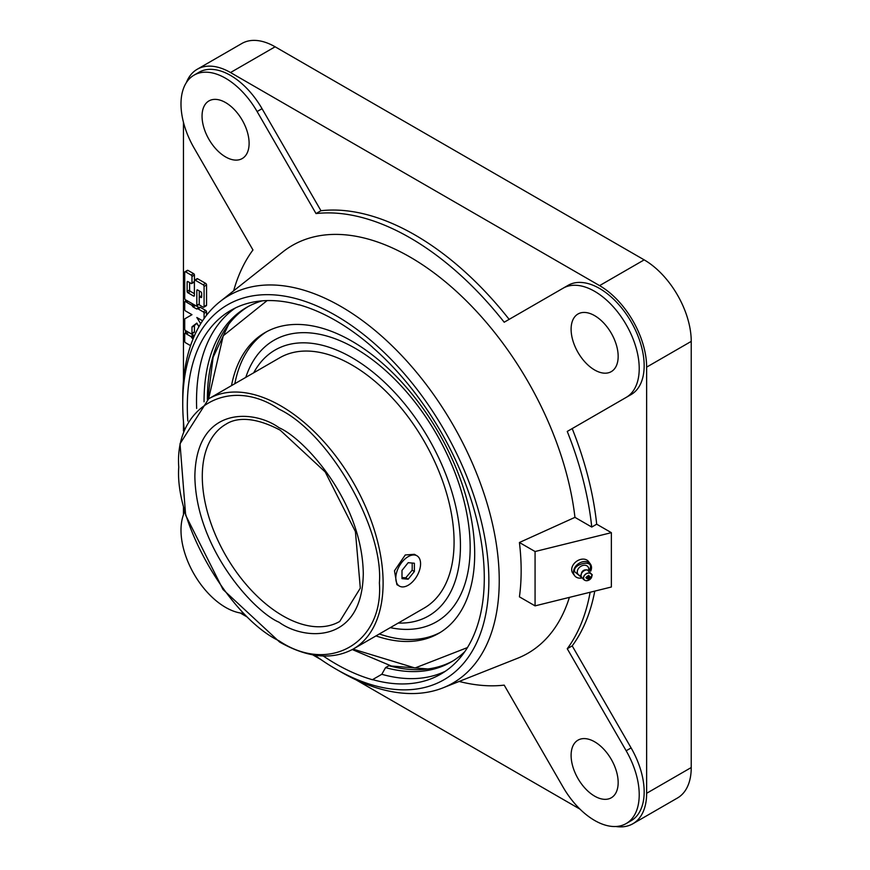 <?xml version="1.0" encoding="UTF-8"?>
<svg xmlns="http://www.w3.org/2000/svg" width="870" height="870" viewBox="0 0 870 870"><rect width="100%" height="100%" fill="white"/><g stroke="black" fill="none" stroke-linecap="round" stroke-linejoin="round"><path stroke-width="1.3" d="M279.074 409.172C229.234 375.405 174.446 407.029 178.763 467.092C174.446 522.152 229.234 617.047 279.074 640.842C328.925 674.609 383.713 642.973 379.396 582.922C383.713 527.862 328.925 432.955 279.074 409.172M267.123 300.585L223.231 335.787L208.582 398.851M399.428 586.108L396.883 584.64L394.469 570.774L405.268 554.962L414.403 554.31L416.947 555.778A17.52 10.114 -60 0 1 419.634 569.807A17.52 10.114 -60 0 1 408.182 585.249A17.52 10.114 -60 0 1 399.428 586.108A17.52 10.114 -60 0 1 396.742 572.079A17.52 10.114 -60 0 1 408.182 556.648A17.52 10.114 -60 0 1 416.947 555.778M353.187 649.063L424.147 608.097A144.496 83.422 -120 0 0 446.299 492.311A144.496 83.422 -120 0 0 351.904 364.976A144.496 83.422 -120 0 0 279.651 357.82L208.691 398.797L180.014 443.776L185.658 515.214L223.024 589.534L279.618 642.038C307.784 657.927 332.296 660.276 353.187 649.063A144.496 83.422 -120 0 0 375.329 533.277A144.496 83.422 -120 0 0 280.934 405.953A144.496 83.422 -120 0 0 208.691 398.797M398.221 623.061A153.511 88.631 -120 0 0 460.447 545.631A153.511 88.631 -120 0 0 375.633 374.35A153.511 88.631 -120 0 0 253.725 372.795M390.282 627.651A162.538 93.84 -120 0 0 470.17 547.382A162.538 93.84 -120 0 0 372.969 360.147A162.538 93.84 -120 0 0 245.786 377.373M266.764 331.633A173.652 100.257 -120 0 0 234.835 383.703M231.496 385.627A173.652 100.257 60 0 1 265.067 332.568A173.652 100.257 60 0 1 351.904 341.171A173.652 100.257 60 0 1 465.341 494.193A173.652 100.257 60 0 1 438.73 633.349A173.652 100.257 60 0 1 375.981 635.905M401.994 570.394L408.182 562.683L414.381 563.238L414.381 571.492L408.182 579.202L401.994 578.648L401.994 570.394M379.331 633.969A173.652 100.257 -120 0 0 440.383 632.359M408.182 579.202L405.768 577.8L401.994 577.528M414.381 571.492L412.152 570.209L405.768 577.8M412.173 563.042A144.496 83.422 60 0 1 412.152 570.209M353.079 649.129L415.023 667.986L467.451 647.574M452.77 661.026A204.678 118.168 60 0 1 436.479 667.333A204.678 118.168 60 0 1 388.89 665.702L389.51 665.517M207.386 399.569A204.678 118.168 60 0 1 234.519 317.528A204.678 118.168 60 0 1 248.124 306.566M225.58 156.915A33.277 19.216 60 0 1 203.841 127.585A33.277 19.216 60 0 1 208.941 100.92A33.277 19.216 60 0 1 225.58 102.573A33.277 19.216 60 0 1 247.319 131.892A33.277 19.216 60 0 1 242.219 158.558A33.277 19.216 60 0 1 225.58 156.915M594.634 369.989A33.277 19.216 60 0 1 572.895 340.659A33.277 19.216 60 0 1 577.995 313.994A33.277 19.216 60 0 1 594.634 315.647A33.277 19.216 60 0 1 616.373 344.966A33.277 19.216 60 0 1 611.273 371.631A33.277 19.216 60 0 1 594.634 369.989M594.634 796.137A33.277 19.216 60 0 1 572.895 766.818A33.277 19.216 60 0 1 577.995 740.152A33.277 19.216 60 0 1 594.634 741.795A33.277 19.216 60 0 1 616.373 771.125A33.277 19.216 60 0 1 611.273 797.79A33.277 19.216 60 0 1 594.634 796.137M184.19 429.019A216.456 124.975 60 0 1 182.743 403.887L182.743 397.894A223.797 129.206 60 0 1 220.034 301.596L282.837 251.898A235.476 135.959 60 0 1 410.107 257.085A235.476 135.959 60 0 1 574.95 517.356L591.752 527.057A259.032 149.553 -120 0 0 567.251 431.433L626.161 397.416A63.053 36.399 -120 0 0 635.829 346.891A63.053 36.399 -120 0 0 594.634 291.33A63.053 36.399 -120 0 0 563.107 288.209L504.198 322.226A259.032 149.553 -120 0 0 410.107 237.858A259.032 149.553 -120 0 0 316.017 213.574L257.107 111.534A63.053 36.399 -120 0 0 225.58 78.256A63.053 36.399 -120 0 0 194.053 75.135A63.053 36.399 -120 0 0 194.053 147.943L252.963 249.973A259.032 149.553 -120 0 0 233.638 290.83M194.053 75.135L198.991 72.286A63.053 36.399 60 0 1 230.517 75.407A63.053 36.399 60 0 1 262.044 108.685L320.954 210.725A259.032 149.553 60 0 1 415.044 235.009A259.032 149.553 60 0 1 509.146 319.366M320.954 210.725L316.017 213.574M568.056 285.36L563.107 288.209L568.056 285.36A63.053 36.399 60 0 1 599.582 288.481A63.053 36.399 60 0 1 640.766 344.041A63.053 36.399 60 0 1 631.109 394.567L572.199 428.584A259.032 149.553 60 0 1 596.689 524.197L611.36 532.668L611.36 587.011L535.072 605.868L535.072 551.526L611.36 532.668M220.034 301.596A223.797 129.206 60 0 1 340.986 306.523A223.797 129.206 60 0 1 489.625 512.343A223.797 129.206 60 0 1 443.026 687.844A223.797 129.206 60 0 1 340.986 671.988L335.798 668.997A216.456 124.975 60 0 1 314.766 655.175M569.382 597.385A235.476 135.959 60 0 1 517.476 658.307L443.026 687.844M535.072 605.868L519.423 596.842A227.113 131.12 -120 0 0 519.423 542.499L535.072 551.526M574.95 517.356L519.423 542.499M581.399 578.071A9.809 7.362 -36.6 0 1 574.635 575.701A9.809 7.362 -36.6 0 1 573.493 572.079A9.809 7.362 -36.6 0 1 580.246 562.662A9.809 7.362 -36.6 0 1 590.382 564.01A9.809 7.362 -36.6 0 1 591.524 567.621A9.809 7.362 -36.6 0 1 590.697 571.177M590.382 564.01L588.577 561.574A9.809 7.362 143.4 0 0 578.441 560.226A9.809 7.362 143.4 0 0 571.688 569.643A9.809 7.362 143.4 0 0 572.83 573.265L574.635 575.701M182.743 403.887A216.456 124.975 60 0 1 335.798 315.516A216.456 124.975 60 0 1 488.864 580.627A216.456 124.975 60 0 1 335.798 668.997L340.986 671.988M187.822 421.026A209.996 121.245 60 0 1 230.8 310.394A209.996 121.245 60 0 1 299.019 304.902L299.019 304.75A210.17 121.343 60 0 1 372.577 347.228L372.577 347.369A209.996 121.245 60 0 1 479.011 529.612A209.996 121.245 60 0 1 440.796 674.119A209.996 121.245 60 0 1 372.577 679.611L372.577 679.764A210.17 121.343 60 0 1 335.798 663.864A210.17 121.343 60 0 1 323.27 656.013M587.207 569.861L592.307 574.842C588.598 582.269 584.803 582.628 580.921 575.929L581.617 572.797A3.502 2.632 -36.6 0 1 585.586 569.861L587.207 569.861A5.35 4.013 -36.6 0 0 581.149 574.352A5.35 4.013 -36.6 0 0 580.964 575.614M586.413 577.691A1.751 1.316 143.4 0 0 589.632 576.886A1.751 1.316 143.4 0 0 586.413 577.691M691.237 767.536L646.638 793.288A66.555 38.421 60 0 1 632.86 823.76L677.458 798.007A66.555 38.421 -120 0 0 691.237 767.536L691.237 341.388A66.555 38.421 -120 0 0 644.181 259.869L275.116 46.795A66.555 38.421 -120 0 0 241.838 43.5L197.24 69.252A66.555 38.421 60 0 1 230.517 72.547L275.116 46.795M644.181 259.869L599.582 285.621A66.555 38.421 60 0 1 646.638 367.129L691.237 341.388M646.638 793.288L646.638 367.129M632.86 823.76A66.555 38.421 60 0 1 615.829 826.5M240.196 612.969L246.688 616.721M312.667 654.805L321.008 659.623M356.037 679.851L580.018 809.165M183.461 122.3L183.461 380.929M183.461 421.395L183.461 431.009M183.461 507.199L183.461 514.703M186.354 82.617A66.555 38.421 60 0 1 197.24 69.252M599.582 285.621L230.517 72.547M193.629 273.648L191.161 275.072L185.517 271.81A1.142 0.663 -120 0 0 184.94 271.755L187.409 270.331A1.142 0.663 60 0 1 187.974 270.385L193.629 273.648A1.142 0.663 60 0 1 194.434 275.05L194.434 280.39M194.391 281.847A1.142 0.663 60 0 1 194.195 282.097L191.737 283.522A1.142 0.663 60 0 1 191.161 283.457L187.931 281.597A1.142 0.663 60 0 0 187.126 282.065L187.931 281.597M189.595 282.554L189.595 289.96A1.142 0.663 -120 0 0 190.399 291.363L194.391 293.668M194.391 295.582A1.142 0.663 60 0 1 193.586 296.039L194.391 295.582L194.391 280.662A1.142 0.663 60 0 1 194.63 280.14L197.099 278.715A1.142 0.663 60 0 1 197.664 278.781L205.614 283.359A1.316 0.761 60 0 1 206.549 284.979L206.549 305.142A1.392 0.805 60 0 1 206.255 305.772L203.797 307.197A1.392 0.805 60 0 1 203.101 307.132L200.046 305.359A1.142 0.663 60 0 1 199.241 303.967L196.816 305.359A1.142 0.663 60 0 1 196.011 305.827L186.321 300.237L186.321 302.097L187.931 301.172M199.284 290.939L199.284 297.17M199.252 304.163A1.142 0.663 60 0 1 199.045 304.467L196.576 305.881M196.272 305.925L198.947 307.48A1.142 0.663 -120 0 0 199.513 307.534M205.733 310.459L203.275 311.884L197.958 308.817A1.142 0.663 60 0 0 197.381 308.763L199.85 307.338A1.142 0.663 60 0 1 200.426 307.393L205.733 310.459A1.142 0.663 60 0 1 206.549 311.862L206.549 315.255M202.058 320.508L202.395 321.052M197.001 323.401L194.63 325.228A1.142 0.663 -120 0 0 194.434 325.717L194.434 331.905A1.142 0.663 60 0 1 194.195 332.427L191.737 333.852A1.142 0.663 60 0 1 191.161 333.786L186.321 330.991L186.321 333.884L188.79 332.46L193.292 335.059A1.142 0.663 60 0 1 193.869 335.668L194.195 336.244L191.737 337.669L191.4 337.092L193.869 335.668M594.765 591.111A259.032 149.553 60 0 1 572.199 645.877L631.109 747.917A63.053 36.399 60 0 1 631.109 820.725L626.161 823.575A63.053 36.399 -120 0 0 626.161 750.766L567.251 648.737A259.032 149.553 -120 0 0 590.132 592.252M184.679 511.799A63.053 36.399 -120 0 0 194.053 574.102A63.053 36.399 -120 0 0 243.317 613.372M459.153 681.449A259.032 149.553 -120 0 0 504.198 685.136L563.107 787.176A63.053 36.399 -120 0 0 626.161 823.575M184.94 271.755A1.142 0.663 -120 0 0 184.712 272.277L184.712 298.377A1.142 0.663 60 0 0 185.517 299.769L185.517 301.64A1.142 0.663 60 0 0 184.712 302.097L184.712 309.557A1.142 0.663 60 0 0 185.517 310.96L191.976 314.679L184.94 318.746A1.142 0.663 60 0 0 184.712 319.268L184.712 329.132A1.142 0.663 60 0 0 185.517 330.524L185.517 333.417A1.142 0.663 60 0 0 184.712 333.884L184.712 341.344A1.142 0.663 60 0 0 185.517 342.736L190.563 345.651M193.14 338.756L192.303 338.267A1.142 0.663 60 0 1 191.737 337.669M193.292 335.059L190.834 336.483A1.142 0.663 60 0 1 191.4 337.092M190.834 336.483L186.321 333.884M194.434 331.905L191.976 333.33A1.142 0.663 60 0 1 191.737 333.852M191.976 333.33L191.976 327.142A1.142 0.663 60 0 1 192.161 326.652L196.816 323.074L198.925 326.728M200.698 323.705L196.816 317.485L202.558 320.791M204.08 318.572L204.08 313.287L206.549 311.862M203.275 311.884A1.142 0.663 60 0 1 204.08 313.287M197.381 308.763L197.055 308.959A1.142 0.663 60 0 1 196.479 308.894L193.118 306.958A1.142 0.663 60 0 1 192.542 306.349L192.205 305.772L194.064 304.707M193.249 304.239L191.639 305.174A1.142 0.663 60 0 1 192.205 305.772M191.639 305.174L186.321 302.097M196.816 305.359L196.816 290.449A1.142 0.663 60 0 1 197.62 289.982L200.85 291.852A1.142 0.663 60 0 1 201.655 293.244L201.655 296.974A1.142 0.663 60 0 1 200.85 297.442L200.046 296.974L201.655 296.039M199.241 303.967L199.241 297.442A1.142 0.663 60 0 1 200.046 296.974M206.549 305.142L204.08 306.566A1.392 0.805 60 0 1 203.797 307.197M204.08 306.566L204.08 286.404L206.549 284.979M205.614 283.359L203.145 284.784A1.316 0.761 60 0 1 204.08 286.404M203.145 284.784L195.195 280.194L197.664 278.781M194.63 280.14A1.142 0.663 60 0 1 195.195 280.194M193.586 296.039L187.931 292.777A1.142 0.663 60 0 1 187.126 291.385L187.126 282.065M194.391 281.597L191.976 282.989A1.142 0.663 60 0 1 191.737 283.522M191.976 282.989L191.976 276.475L194.434 275.05M191.161 275.072A1.142 0.663 60 0 1 191.976 276.475M572.199 645.877L567.251 648.737M596.689 524.197L591.752 527.057M572.199 428.584L567.251 431.433M631.109 394.567L626.161 397.416L631.109 394.567M235.509 307.904A209.996 121.245 -120 0 0 196.653 408.465M372.577 679.611L381.799 674.293A209.996 121.245 -120 0 0 445.299 671.281M262.294 300.835A204.678 118.168 -120 0 0 246.438 307.512A204.678 118.168 -120 0 0 204.058 401.82M381.799 674.293L385.562 667.627L388.89 665.702M385.562 667.627A204.678 118.168 -120 0 0 451.117 662.016A204.678 118.168 -120 0 0 464.819 651.63M282.793 615.808A113.84 65.728 60 0 1 208.419 515.497A113.84 65.728 60 0 1 225.874 424.266C231.801 420.362 248.102 413.206 280.162 430.161L325.239 471.986L355.417 531.581L360.31 588.131L339.713 621.452A113.84 65.728 60 0 1 282.793 615.808M279.074 427.757C254.442 409.629 196.011 405.072 194.858 476.379C196.011 549.024 254.442 611.936 279.074 622.246C303.717 640.374 362.148 644.942 363.29 573.624C362.148 500.989 303.717 438.078 279.074 427.757M588.631 570.046A6.231 4.676 143.4 0 0 588.729 569.089A6.231 4.676 143.4 0 0 582.998 565.424A6.231 4.676 143.4 0 0 577.267 571.927A6.231 4.676 143.4 0 0 580.921 575.766M589.773 570.513L590.284 567.925C593.057 559.04 571.96 564.26 574.733 571.775L581.029 577.006M591.894 575.799A4.567 3.426 -36.6 0 1 587.685 580.573A4.567 3.426 -36.6 0 1 583.487 577.876A4.567 3.426 -36.6 0 1 587.685 573.102A4.567 3.426 -36.6 0 1 591.894 575.799M590.11 576.777L585.934 577.811L590.11 576.777M591.828 575.864A4.459 3.349 -36.6 0 1 587.718 580.529A4.459 3.349 -36.6 0 1 583.618 577.897A4.459 3.349 -36.6 0 1 587.718 573.243A4.459 3.349 -36.6 0 1 591.828 575.864M588.142 575.831A1.751 0.707 9.5 0 1 589.066 576.647L588.74 575.32M185.517 271.81L187.974 270.385M186.321 301.172L184.712 302.097M186.321 332.949L184.712 333.884M192.303 338.267L193.662 337.484M191.976 327.142L194.434 325.717M192.161 326.652L194.63 325.228M197.958 308.817L200.426 307.393M196.479 308.894L198.947 307.48M193.118 306.958L195.532 305.555M192.542 306.349L194.728 305.087M196.816 290.449L197.62 289.982M200.85 297.442L201.655 296.974M187.931 292.777L190.399 291.363M187.126 291.385L189.595 289.96M262.044 108.685L257.107 111.534M631.109 747.917L626.161 750.766M228.767 324.205L213.106 357.287L207.81 399.319M352.296 649.564L391.402 666.018L427.822 668.976M185.517 301.248L184.94 301.575M185.517 333.036L184.94 333.362M201.655 295.659L199.469 296.92M589.066 576.647L585.923 577.408"/></g></svg>

